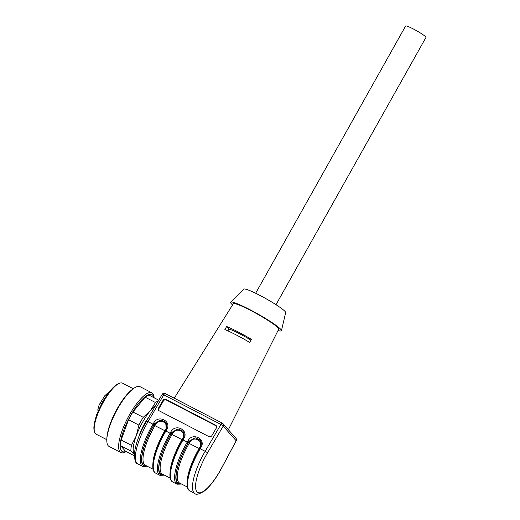 <?xml version="1.0" encoding="UTF-8"?>
<svg xmlns="http://www.w3.org/2000/svg" width="520" height="520" viewBox="0 0 520 520"><rect width="100%" height="100%" fill="white"/><g stroke="black" fill="none" stroke-linecap="round" stroke-linejoin="round"><path stroke-width="0.78" d="M94.478 431.756L94.178 430.638A27.814 8.119 -62.6 0 1 100.731 405.788A27.814 8.119 -62.6 0 1 117.435 384.144A27.814 8.119 -62.6 0 1 118.58 383.611L119.665 383.214A28.711 8.379 117.4 0 0 118.482 383.76A28.711 8.379 117.4 0 0 97.234 415.324A28.711 8.379 117.4 0 0 94.478 431.756A28.711 8.379 117.4 0 0 96.116 434.148L106.808 439.693M133.256 388.719L122.564 383.175A28.711 8.379 117.4 0 0 119.665 383.214M126.237 451.542A33.651 9.815 -62.6 0 1 120.887 452.562L109.077 446.433A33.651 9.815 -62.6 0 1 106.815 439.537L106.873 438.081A32.097 9.367 -62.6 0 1 110.279 423.618A32.097 9.367 -62.6 0 1 131.97 389.707L133.126 388.817A33.651 9.815 -62.6 0 1 140.075 386.698L151.879 392.828A33.651 9.815 -62.6 0 1 154.128 397.787M106.815 439.537A33.651 9.815 -62.6 0 1 110.39 424.379A33.651 9.815 -62.6 0 1 133.126 388.817M120.887 452.562A33.651 9.815 -62.6 0 1 122.194 430.501A33.651 9.815 -62.6 0 1 151.879 392.828M125.957 451.393A32.097 9.367 -62.6 0 1 123.611 430.534A32.097 9.367 -62.6 0 1 141.115 400.543A32.097 9.367 -62.6 0 1 153.849 397.637M134.381 454.304L130.884 451.022L120.556 445.66A31.408 9.165 -62.6 0 1 121.141 439.966L131.463 445.322L136.279 435.786L138.892 425.106L128.564 419.75L121.141 439.966M128.564 419.75A31.408 9.165 -62.6 0 1 132.925 411.97L143.254 417.326L150.469 410.501L155.48 402.532L145.151 397.176L132.925 411.97M145.151 397.176A31.408 9.165 -62.6 0 1 148.935 395.09L158.782 400.199M120.556 445.66L125.359 451.087L134.264 455.709M155.48 402.532A31.408 9.165 -62.6 0 1 158.477 400.725M130.884 451.022A31.408 9.165 -62.6 0 1 131.463 445.322M138.892 425.106A31.408 9.165 -62.6 0 1 143.254 417.326M187.167 481.806A33.651 9.815 -62.6 0 1 199.089 448.578L199.927 447.148C203.911 440.888 193.531 435.5 190.021 442.007L189.105 441.356L195.143 437.853L199.836 439.842L195.15 437.769L189.014 441.253L188.188 442.656A34.996 10.212 117.4 0 0 181.272 483.893M170.027 472.914A33.651 9.815 -62.6 0 1 181.948 439.679L182.786 438.256C186.771 431.997 176.384 426.608 172.881 433.115L171.964 432.465L178.003 428.954L182.767 431.035M152.887 464.016A33.651 9.815 -62.6 0 1 164.808 430.788L165.646 429.357C169.631 423.098 159.244 417.716 155.74 424.223L154.823 423.566L160.862 420.062L165.626 422.143M134.316 454.226A29.165 8.508 -62.6 0 1 136.279 435.786A29.165 8.508 -62.6 0 1 150.469 410.501A29.165 8.508 -62.6 0 1 155.987 404.969M216.515 426.218A2.243 2.113 -31.2 0 0 215.943 425.776L166.426 400.082A2.243 2.113 -31.2 0 0 163.404 400.998L158.925 408.629A2.243 2.113 -31.2 0 0 158.743 410.436M200.486 447.103L199.908 439.926M183.346 438.21L182.852 431.132L178.009 428.876L171.873 432.354L171.047 433.758A34.996 10.212 117.4 0 0 164.131 475M166.198 429.319L165.711 422.234L160.869 419.985L154.733 423.462L153.907 424.866A34.996 10.212 117.4 0 0 146.991 466.109M148.863 417.112A20.865 6.084 117.4 0 0 138.665 437.249M163.404 400.998L163.013 400.354A2.243 2.113 148.8 0 1 166.036 399.438L166.426 400.082M163.013 400.354L158.535 407.986L158.925 408.629M215.943 425.776L215.553 425.126A2.243 2.113 148.8 0 1 216.339 428.025L211.861 435.656A2.243 2.113 148.8 0 1 208.839 436.572L159.322 410.878A2.243 2.113 148.8 0 1 158.535 407.986M215.553 425.126L166.036 399.438M250.939 340.165A18.843 2.015 -150.7 0 0 228.924 329.069L227.91 330.882M224.868 329.57A27.372 2.925 29.3 0 1 236.379 335.017A27.372 2.925 29.3 0 1 249.626 342.413L251.414 339.352A27.203 2.905 29.3 0 0 238.16 331.942A27.203 2.905 29.3 0 0 226.655 326.502L224.868 329.57M228.924 329.069L226.655 326.502M174.265 398.184L233.305 303.739A26.02 2.775 29.3 0 1 250.627 310.433A26.02 2.775 29.3 0 1 278.083 327.945A26.02 2.775 29.3 0 1 278.688 329.206L228.378 429.722M232.557 304.928A29.165 3.114 29.3 0 1 230.614 302.133A29.165 3.114 29.3 0 1 254.111 311.896A29.165 3.114 29.3 0 1 280.748 329.329A29.165 3.114 29.3 0 1 281.457 330.661A29.165 3.114 29.3 0 1 278.057 330.467M230.614 302.133L243.834 289.114A24.005 2.561 29.3 0 1 263.178 297.147A24.005 2.561 29.3 0 1 285.096 311.5A24.005 2.561 29.3 0 1 285.682 312.598L281.457 330.661M255.645 293.261L405.626 26A11.668 1.248 29.3 0 1 416.403 30.622A11.668 1.248 29.3 0 1 425.971 37.414L275.99 304.681M101.712 403.878L100.035 403.8L99.151 404.84L97.708 410.124L98.514 410.547M95.524 418.691L96.681 414.141L97.273 413.601M97.006 414.303L96.681 414.141M165.425 430.982L154.901 425.653A33.651 9.815 117.4 0 0 145.262 465.212L153.12 469.287M155.74 424.223L154.901 425.653L153.985 424.996L154.823 423.566L153.81 422.812C158.399 414.297 171.971 421.343 166.764 429.526L165.939 430.931A35.893 10.472 117.4 0 0 155.662 473.129C149.026 470.249 154.57 448.949 165.321 430.736L171.047 433.758M182.566 439.881L172.042 434.544A33.651 9.815 117.4 0 0 162.409 474.103L170.261 478.179M172.881 433.115L172.042 434.544L171.125 433.888L171.964 432.465L170.95 431.704C175.539 423.196 189.111 430.235 183.905 438.425L183.079 439.829A35.893 10.472 117.4 0 0 172.803 482.021C166.166 479.141 171.717 457.841 182.462 439.634L188.188 442.656M199.706 448.773L189.183 443.437A33.651 9.815 117.4 0 0 179.55 482.996L187.401 487.071M190.021 442.007L189.183 443.437L188.266 442.787L189.105 441.356L188.091 440.596C192.68 432.088 206.252 439.134 201.045 447.317L200.219 448.721A35.893 10.472 117.4 0 0 189.943 490.919C183.313 488.04 188.858 466.739 199.602 448.526L205.172 451.288A2.243 0.377 30.4 0 1 207.467 452.926A33.651 9.815 117.4 0 0 196.957 491.79A33.651 9.815 117.4 0 0 221.299 468.546L221.37 468.618C215.683 479.076 209.931 486.616 204.119 491.244C198.861 494.267 195.786 495.014 194.896 493.487A35.893 10.472 -62.6 0 1 205.172 451.288L220.909 424.469A2.243 0.377 30.4 0 1 223.203 426.101L207.467 452.926M199.927 447.148L200.311 447.317M182.786 438.256L183.17 438.425M165.646 429.357L166.03 429.533M146.53 465.868A34.547 10.082 -62.6 0 1 153.985 424.996M163.67 474.76A34.547 10.082 -62.6 0 1 171.125 433.888M180.811 483.652A34.547 10.082 -62.6 0 1 188.266 442.787M165.334 430.794L166.147 429.332L166.764 429.526M164.457 475.163L159.848 475.306A35.893 10.472 -62.6 0 1 170.131 433.108L170.95 431.704M182.475 439.693L183.287 438.23L183.905 438.425M181.597 484.062L176.989 484.198A35.893 10.472 -62.6 0 1 187.272 442L188.091 440.596M199.615 448.584L200.428 447.122L201.045 447.317M147.316 466.271L142.708 466.407A35.893 10.472 -62.6 0 1 152.99 424.216L153.907 424.866M200.441 447.181L200.428 447.122C201.754 444.47 201.611 442.104 199.992 440.024M183.3 438.288L183.287 438.23C184.613 435.578 184.47 433.212 182.852 431.132M166.16 429.39L166.147 429.332C167.472 426.686 167.33 424.32 165.711 422.24M162.227 394.335A2.243 0.377 30.4 0 1 163.774 394.823A2.243 0.657 -62.6 0 1 165.198 393.478A2.243 2.243 0 0 0 162.227 394.335L146.49 421.154A2.243 0.377 30.4 0 1 148.037 421.642L152.99 424.216L153.81 422.812M221.299 468.546L236.197 440.778L223.203 426.101A2.243 2.132 -41.5 0 0 222.976 423.625A2.243 2.243 0 0 0 222.333 423.124A2.243 0.657 -62.6 0 0 220.909 424.469L163.774 394.823L148.037 421.642A35.893 10.472 117.4 0 0 137.755 463.84C135.993 463.996 134.829 461.051 134.277 454.994C134.992 445.451 139.061 434.174 146.49 421.154M236.269 440.85A2.243 2.243 0 0 0 235.969 438.301A2.243 2.132 138.5 0 1 236.197 440.778L221.37 468.618M235.969 438.301L222.976 423.625A2.243 2.132 -41.5 0 0 222.391 423.169A2.243 0.657 -62.6 0 0 222.333 423.124L165.198 393.478A2.243 0.657 -62.6 0 1 165.256 393.523L222.261 423.098M101.491 403.76A18.395 5.369 -62.6 0 1 105.95 396.669M159.848 475.306L155.662 473.129M176.989 484.198L172.803 482.021M194.896 493.487L189.943 490.919M142.708 466.407L137.755 463.84M99.19 404.762L104.838 395.681L110.253 390.76"/></g></svg>
